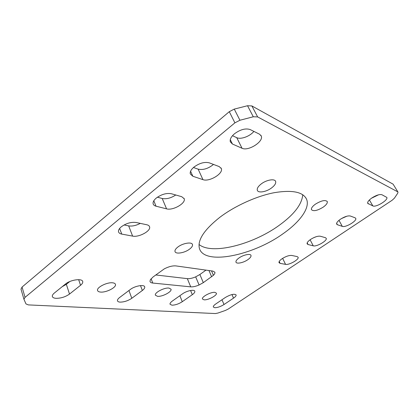 <?xml version="1.0" encoding="UTF-8"?>
<svg xmlns="http://www.w3.org/2000/svg" width="419" height="419" viewBox="0 0 419 419"><rect width="100%" height="100%" fill="white"/><g stroke="black" fill="none" stroke-linecap="round" stroke-linejoin="round"><path stroke-width="0.63" d="M121.264 226.831C126.124 223.327 131.053 221.881 136.044 222.479L146.755 224.746C148.342 225.103 149.284 225.794 149.588 226.826C151.118 230.906 138.914 237.552 132.608 236.107L121.761 234.101C119.939 233.744 118.865 232.98 118.53 231.807C118.21 230.303 119.127 228.643 121.264 226.831M156.292 198.04C161.462 194.306 166.484 192.871 171.361 193.735L181.71 196.689L184.208 198.763C186.01 203.294 172.853 210.778 166.558 208.851L156.046 206.2C154.459 205.787 153.495 205.011 153.155 203.88C152.752 202.115 153.799 200.167 156.292 198.04M282.139 258.68C285.962 256.297 289.183 255.229 291.797 255.459L297.155 256.596L298.113 257.261C299.26 259.487 289.042 265.243 285.559 264.363L280.086 263.352L279.007 262.629C278.787 261.613 279.829 260.299 282.139 258.68M310.573 239.438C314.569 236.95 317.822 235.881 320.336 236.232L325.406 237.678L326.223 238.317C327.485 240.684 316.602 246.959 313.234 245.827L308.038 244.518L307.111 243.821C306.86 242.701 308.012 241.239 310.573 239.438M302.764 194.72C301.91 204.451 293.918 214.753 278.782 225.626C252.542 244.633 211.742 255.119 199.03 244.476M282.877 233.849C252.704 255.648 204.189 265.672 199.413 248.425C197.339 240.124 204.168 229.732 219.902 217.257C235.007 205.839 256.601 196.076 274.225 192.688C292.546 189.687 303.366 191.97 306.698 199.533C310.034 208.306 299.575 222.29 282.877 233.849M323.259 207.117C317.335 210.71 313.402 211.553 311.443 209.647C311.097 208.196 312.406 206.373 315.387 204.179C321.357 200.544 325.322 199.68 327.276 201.581C327.621 203.079 326.281 204.922 323.259 207.117M247.938 259.612C243.596 262.744 236.436 264.258 235.965 262.095C235.724 260.995 236.719 259.628 238.956 257.999C243.324 254.81 250.562 253.312 250.991 255.459C251.238 256.59 250.216 257.973 247.938 259.612M189.566 249.137C184.674 252.956 175.577 254.485 175.006 251.505C174.728 250.227 175.676 248.734 177.85 247.032C182.778 243.13 191.97 241.637 192.489 244.586C192.771 245.901 191.797 247.419 189.566 249.137M271.664 187.869C266.411 191.933 258.135 193.353 257.308 190.252C256.857 188.466 258.151 186.371 261.189 183.962C266.474 179.809 274.859 178.41 275.644 181.474C276.095 183.323 274.77 185.455 271.664 187.869M234.535 133.734C240.433 129.45 245.649 128.062 250.185 129.576L259.534 134.2L261.278 136.055C263.802 141.643 248.168 151.479 242.025 148.258L232.43 144.026L230.33 141.889C229.685 139.438 231.089 136.72 234.535 133.734M371.967 197.894C376.341 195.16 379.661 194.107 381.929 194.735L386.831 197.422C388.366 200.104 375.895 207.641 372.842 205.912L367.688 203.325C367.369 201.958 368.799 200.146 371.967 197.894M340.479 219.2C344.659 216.592 347.943 215.534 350.342 216.015L355.087 217.801L355.752 218.393C357.145 220.918 345.523 227.779 342.292 226.37L337.405 224.731L336.635 224.081C336.352 222.84 337.63 221.216 340.479 219.2M193.95 167.092C199.46 163.096 204.582 161.682 209.306 162.85L219.205 166.584L221.342 168.59C223.468 173.623 209.186 182.15 202.937 179.641L192.84 176.252L190.326 173.979C189.817 171.9 191.022 169.606 193.95 167.092M214.769 307.719L213.318 307.001C213.161 306.216 213.978 305.205 215.764 303.964L225.391 297.453C230.759 294.4 234.336 293.562 236.122 294.934C236.29 295.767 235.426 296.835 233.535 298.134L224.018 304.519C220.661 306.593 217.581 307.661 214.769 307.719M120.112 302.12C118.577 302.015 117.697 301.565 117.467 300.779C117.289 299.836 118.027 298.731 119.682 297.459L130.335 289.466C134.918 285.852 144.382 284.223 144.723 286.931C144.916 287.947 144.126 289.126 142.345 290.477L131.802 298.281C128.015 300.805 124.118 302.083 120.112 302.12M56.067 298.328C53.873 298.176 52.626 297.537 52.333 296.422C52.16 295.416 52.831 294.29 54.344 293.038L65.484 284.019C70.492 279.703 82.412 278.122 82.732 281.626C82.931 282.725 82.203 283.946 80.548 285.287L69.507 294.065C65.479 296.898 61.001 298.318 56.067 298.328M171.952 305.184L170.02 304.215C169.847 303.356 170.633 302.293 172.371 301.025L182.506 293.85C186.712 290.749 194.495 289.157 194.814 291.289C194.997 292.211 194.159 293.342 192.305 294.672L182.281 301.696C178.719 303.974 175.278 305.137 171.952 305.184M112.591 282.815C114.261 282.993 115.215 283.522 115.461 284.412C116.545 287.397 106.253 292.682 100.586 292.069C98.821 291.917 97.81 291.373 97.548 290.44C96.422 287.46 107.034 282.071 112.591 282.815M168.972 288.078L171.031 289.21C172.068 291.734 162.3 296.882 157.549 296.338L155.376 295.186C154.297 292.677 164.316 287.429 168.972 288.078M214.9 292.368L216.414 293.19C217.388 295.327 208.086 300.303 204.058 299.821L202.45 298.983C201.439 296.861 210.951 291.792 214.9 292.368M187.335 278.645C189.629 278.839 192.41 278.242 195.678 276.854L199.093 284.993C195.804 286.392 193.012 287.01 190.724 286.853L187.335 278.645L155.763 274.958M151.102 278.729L152.767 283.05C151.191 282.877 150.269 282.354 150.002 281.468L150.311 279.824L153.024 277.001L164.29 268.867C168.679 266.604 172.56 265.62 175.933 265.913L212.941 271.098L214.895 272.298C215.109 273.115 214.622 274.115 213.433 275.299L203.315 282.636L199.093 284.993M152.767 283.05L190.724 286.853M234.902 122.84L229.277 111.684L234.263 109.102L247.535 105.735L251.871 105.934L257.643 116.917L253.296 116.775L239.94 120.248L234.902 122.84L25.051 297.359L23.946 299.292L25.978 303.916L28.356 304.901L215.387 313.553L217.922 313.056L225.385 310.453L228.151 309.102L392.095 200.282L394.399 198.187L397.71 193.238L398.003 192.117L393.101 184.161L397.93 191.991M257.643 116.917L397.725 191.829M21.018 289.199L22.055 287.062L25.051 297.359M229.277 111.684L22.055 287.062M251.871 105.934L393.101 184.161M205.996 270.124L199.873 274.503L195.678 276.854M69.811 281.521L66.354 284.318L62.122 286.743M213.496 164.431C208.238 168.653 203.126 170.229 198.156 169.161L193.468 167.5M346.911 216.194L341.391 218.618M378.603 194.793L371.522 198.203M253.883 131.409C249.949 136.343 240.752 139.71 236.735 137.662L232.487 135.709M316.261 236.677L313.26 237.887M175.744 194.987C170.978 198.103 166.474 199.276 162.226 198.501L157.408 197.197M140.292 223.379C136.102 225.584 132.231 226.422 128.68 225.893L124.076 224.961M208.961 270.538L211.642 276.77M231.958 294.541L233.535 298.134M140.506 285.596L142.345 290.477M78.672 279.667L80.548 285.287M190.582 290.482L192.305 294.672M179.877 295.714L182.281 301.696M66.354 284.318L69.507 294.065M128.947 290.508L131.802 298.281M221.97 299.768L224.018 304.519M211.532 270.899L213.433 275.299M199.873 274.503L203.315 282.636M192.84 176.252L190.582 171.245M202.937 179.641L198.156 169.161M342.292 226.37L338.987 220.315M337.405 224.731L336.625 223.29M372.842 205.912L369.401 199.957M368.306 203.912L367.62 202.723M232.43 144.026L230.272 139.653M242.025 148.258L236.735 137.662M313.234 245.827L310.102 239.768M308.038 244.518L307.185 242.863M285.559 264.363L282.626 258.361M280.086 263.352L279.195 261.514M156.046 206.2L153.815 200.774M166.558 208.851L162.226 198.501M121.761 234.101L119.63 228.449M132.608 236.107L128.68 225.893M234.263 109.102L239.94 120.248M253.296 116.775L247.535 105.735M115.461 284.412L115.361 284.134M82.732 281.626L82.627 281.311M20.966 289.021L23.946 299.292M221.342 168.59L221.038 167.956M261.278 136.055L260.906 135.332M275.644 181.474L275.414 181.024M192.489 244.586L192.347 244.251M327.276 201.581L327.119 201.298M306.698 199.533L305.571 197.417M184.208 198.763L183.972 198.224M149.588 226.826L149.405 226.37M214.779 272.036L214.895 272.298"/></g></svg>
